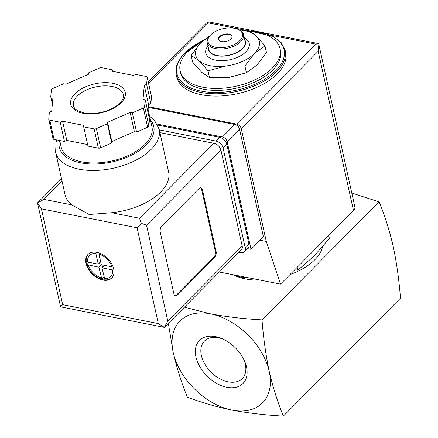 <?xml version="1.0" encoding="UTF-8"?>
<svg xmlns="http://www.w3.org/2000/svg" width="438" height="438" viewBox="0 0 438 438"><rect width="100%" height="100%" fill="white"/><g stroke="black" fill="none" stroke-linecap="round" stroke-linejoin="round"><path stroke-width="0.66" d="M168.34 323.375L173.224 352.491C177.018 368.626 181.721 383.502 187.327 397.135C200.933 402.369 215.786 406.683 231.888 410.083C248.351 413.116 265.499 415.12 283.337 416.1C277.73 402.473 273.027 387.592 269.228 371.457A58.134 37.986 -135.2 0 0 210.558 313.865A58.134 37.986 -135.2 0 0 173.224 352.491A58.134 37.986 -135.2 0 0 231.888 410.083A58.134 37.986 -135.2 0 0 269.228 371.457C265.795 354.961 263.386 337.769 262.006 319.882C244.174 318.908 227.026 316.904 210.558 313.865L184.414 307.191M191.149 55.396L192.643 62.13L201.6 72.237L209.501 77.537L228.483 77.548L246.408 72.752L256.964 65.059L266.457 52.555L264.963 45.82L254.401 53.513L244.913 66.018L225.926 66.001L208.006 70.803L199.044 60.696L191.149 55.396L200.637 42.891L209.107 36.343M328.719 235.54L329.371 238.48L314.002 256.099L297.862 270.208L297.21 267.273M236.75 275.464L239.865 277.73L239.482 276.006M239.865 277.73L247.196 277.528M243.867 359.598A26.614 17.389 44.8 0 1 242.236 378.591A26.614 17.389 44.8 0 1 228.231 381.859A26.614 17.389 44.8 0 1 201.37 355.497A26.614 17.389 44.8 0 1 204.464 341.087A26.614 17.389 44.8 0 1 223.44 339.313M195.961 356.986A30.594 19.989 44.8 0 1 222.422 338.848A30.594 19.989 44.8 0 1 244.344 360.616A30.594 19.989 44.8 0 1 229.912 387.718A30.594 19.989 44.8 0 1 195.961 356.986M351.785 193.016L379.144 201.902C384.75 215.529 389.453 230.41 393.253 246.545C396.686 263.041 399.095 280.232 400.474 298.119L283.337 416.1M379.144 201.902L262.006 319.882M260.292 280.117A51.158 27.145 167.5 0 1 245.285 278.891A51.158 27.145 167.5 0 1 240.511 277.719M239.329 277.353A51.158 27.145 167.5 0 1 233.169 274.757M322.505 246.857A51.158 27.145 167.5 0 1 289.945 274.593M249.841 31.251A51.158 27.145 167.5 0 1 280.024 48.678A51.158 27.145 167.5 0 1 256.673 79.004A51.158 27.145 167.5 0 1 202.794 87.228A51.158 27.145 167.5 0 1 180.138 70.819A51.158 27.145 167.5 0 1 202.865 40.805M280.024 48.678L280.451 50.6A51.158 27.145 167.5 0 1 257.101 80.931A51.158 27.145 167.5 0 1 203.221 89.155A51.158 27.145 167.5 0 1 180.566 72.746L180.138 70.819M248.883 30.77L273.416 36.595L281.229 42.678L285.165 50.365L285.675 52.675A55.807 29.609 167.5 0 1 260.199 85.76A55.807 29.609 167.5 0 1 201.425 94.734A55.807 29.609 167.5 0 1 176.706 76.831L176.191 74.52L176.667 65.355L181.841 56.02L203.971 39.88M246.408 72.752L244.913 66.018M209.501 77.537L208.006 70.803M239.252 29.855L248.105 30.414L256 35.713L264.963 45.82M218.458 39.513A6.975 3.701 167.5 0 1 221.831 35.494A6.975 3.701 167.5 0 1 229.025 34.449A6.975 3.701 167.5 0 1 232.063 36.496M221.497 41.561A6.975 3.701 167.5 0 1 218.409 39.321A6.975 3.701 167.5 0 1 224.415 34.197A6.975 3.701 167.5 0 1 232.03 36.305A6.975 3.701 167.5 0 1 228.844 40.438A6.975 3.701 167.5 0 1 221.497 41.561M215.792 47.304A17.673 9.379 167.5 0 1 210.492 35.062A17.673 9.379 167.5 0 1 237.401 29.1A17.673 9.379 167.5 0 1 238.776 41.648A17.673 9.379 167.5 0 1 215.792 47.304M237.401 29.1L238.217 29.412A18.604 9.871 167.5 0 1 243.55 34.553A18.604 9.871 167.5 0 1 235.058 45.585A18.604 9.871 167.5 0 1 215.469 48.574A18.604 9.871 167.5 0 1 207.229 42.606A18.604 9.871 167.5 0 1 209.89 35.692L210.492 35.062M243.55 34.553L245.088 41.484A18.604 9.871 167.5 0 1 236.597 52.511A18.604 9.871 167.5 0 1 217.002 55.5A18.604 9.871 167.5 0 1 208.762 49.538L207.229 42.606M244.656 39.546A18.976 10.069 167.5 0 1 238.305 51.832A18.976 10.069 167.5 0 1 216.805 55.703A18.976 10.069 167.5 0 1 208.335 47.6M244.284 37.871A22.229 11.793 167.5 0 1 243.895 53.578A22.229 11.793 167.5 0 1 215.666 60.143A22.229 11.793 167.5 0 1 207.962 45.924M239.608 30.036A32.554 17.274 167.5 0 1 256 35.713A32.554 17.274 167.5 0 1 254.401 53.513A32.554 17.274 167.5 0 1 225.926 66.001A32.554 17.274 167.5 0 1 199.044 60.696A32.554 17.274 167.5 0 1 200.637 42.891A32.554 17.274 167.5 0 1 208.888 36.847M157.16 124.074L222.433 136.974A4.648 3.039 44.8 0 1 227.125 141.578L251.018 249.342L247.612 248.669M148.362 106.664L236.586 124.091A4.648 3.039 44.8 0 1 241.278 128.695L266.277 241.464L280.495 284.109L353.499 210.585A9.302 4.933 -12.5 0 0 354.895 207.054L318.859 44.479L318.174 51.251L241.278 128.695M318.327 43.537L318.656 43.767L315.962 44.145L236.586 124.091M244.995 30.129L208.433 22.902L207.946 21.9L209.583 22.059L259.444 31.919M219.329 272.025L280.495 284.109M260.062 240.232L266.277 241.464M148.296 107.387L234.834 124.48A4.648 3.039 44.8 0 1 239.531 129.09L263.419 236.849L251.018 249.342M318.656 43.767L318.859 44.479M207.946 21.9L206.101 23.334M113.688 268.959A16.743 10.939 -135.2 0 0 102.377 254.505A16.743 10.939 -135.2 0 0 87.983 254.434A16.743 10.939 -135.2 0 0 92.155 273.991A16.743 10.939 -135.2 0 0 111.745 278.026A16.743 10.939 -135.2 0 0 113.688 268.959M111.969 277.791A16.743 10.939 44.8 0 1 104.906 279.844L104.704 280.052A16.743 10.939 44.8 0 1 103.187 279.833A16.743 10.939 44.8 0 1 101.632 279.444L101.835 279.236A16.743 10.939 44.8 0 1 86.921 264.596L86.713 264.804A16.743 10.939 44.8 0 1 86.286 263.249A16.743 10.939 44.8 0 1 86.034 261.727L86.242 261.519A16.743 10.939 44.8 0 1 88.219 254.21M104.359 278.502A14.881 9.724 -135.2 0 0 112.648 269.928L101.988 267.821L104.906 279.844M101.835 279.236L98.917 267.213L86.921 264.596M87.578 262.028L98.238 264.136L95.867 253.454A14.881 9.724 -135.2 0 0 87.578 262.028L86.242 261.519M101.309 264.744L111.964 266.846A14.881 9.724 -135.2 0 0 98.939 254.062L101.309 264.744M71.75 204.858L89.155 214.5L111.613 212.731A53.02 28.131 -12.5 0 0 168.619 171.959L159.153 129.237A53.02 28.131 167.5 0 1 134.948 160.675A53.02 28.131 167.5 0 1 79.114 169.194A53.02 28.131 167.5 0 1 55.626 152.189L65.098 194.91A53.02 28.131 -12.5 0 0 71.75 204.858L43.871 199.35L62.026 181.058M159.897 132.621L213.908 143.286A6.975 4.561 44.8 0 1 220.949 150.201L242.198 246.03A6.975 4.561 44.8 0 1 241.387 249.808L164.365 327.383L60.597 306.879L37.526 202.953L43.871 199.35M161.879 225.937L199.087 188.46A4.648 2.513 -78.8 0 1 200.845 187.743A4.648 2.513 -78.8 0 1 202.422 189.807L216.076 251.39A4.648 2.513 -78.8 0 1 214.445 257.736L177.242 295.212A4.648 2.513 -78.8 0 1 175.485 295.924A4.648 2.513 -78.8 0 1 173.908 293.86L160.253 232.282A4.648 2.513 -78.8 0 1 161.879 225.937M83.696 126.85L87.961 146.089L98.38 148.148A2.327 1.232 -12.5 0 0 100.663 147.852L111.706 143.012L111.832 141.551L134.384 131.663L136.59 132.101L147.628 127.255A2.327 1.232 -12.5 0 0 148.871 126.007L149.489 119.109L145.219 99.864L143.018 99.426L144.277 85.333L146.615 84.31L147.234 77.411A2.327 1.232 -12.5 0 0 147.223 77.203A2.327 1.232 -12.5 0 0 146.193 76.458L135.769 74.4L133.437 75.424L112.15 71.219L112.281 69.757L101.857 67.698A2.327 1.232 -12.5 0 0 99.574 67.994L88.536 72.839L88.405 74.296L65.859 84.189L63.652 83.751L52.615 88.591A2.327 1.232 -12.5 0 0 51.372 89.845L50.753 96.743L52.96 97.176L51.695 111.274L49.357 112.298L48.738 119.196A2.327 1.232 -12.5 0 0 48.755 119.404A2.327 1.232 -12.5 0 0 49.784 120.149L60.203 122.207L62.541 121.184L83.828 125.388L83.696 126.85L94.115 128.909A2.327 1.232 -12.5 0 0 96.398 128.613L107.436 123.768L107.567 122.311L130.119 112.418L132.32 112.856L143.363 108.011A2.327 1.232 -12.5 0 0 144.6 106.763L145.219 99.864M53.009 138.441A2.327 1.232 -12.5 0 0 53.02 138.649A2.327 1.232 -12.5 0 0 54.049 139.393L64.468 141.452L66.806 140.428L87.616 144.54M147.891 111.898L148.548 104.578L150.88 103.554L151.499 96.65A2.327 1.232 -12.5 0 0 151.488 96.448A2.327 1.232 -12.5 0 0 151.411 96.251M111.613 212.731L139.498 218.239L141.315 223.38L137.056 227.76L41.429 208.866L37.542 202.882M157.685 125.076L219.772 137.34A6.975 4.561 44.8 0 1 226.807 144.25L248.992 244.316A6.975 4.561 44.8 0 1 248.182 248.094L244.464 251.839A6.975 4.561 44.8 0 1 240.791 252.699L238.885 252.321M159.29 129.878L216.049 141.091A6.975 4.561 44.8 0 1 223.09 148L245.275 248.061A6.975 4.561 44.8 0 1 244.464 251.839M141.315 223.38L146.538 225.148L167.781 320.977L164.37 327.378L158.299 323.589L137.056 227.76M41.429 208.866L62.678 304.7L60.597 306.879M148.104 109.495L151.942 126.801A46.505 24.676 167.5 0 1 130.71 154.373A46.505 24.676 167.5 0 1 81.731 161.852A46.505 24.676 167.5 0 1 61.134 146.933L59.71 140.51M136.59 132.101L132.32 112.856M134.384 131.663L130.119 112.418M111.832 141.551L107.567 122.311M111.706 143.012L107.436 123.768M66.806 140.428L62.541 121.184M64.468 141.452L60.203 122.207M52.352 103.948L50.753 96.743M112.626 71.312L112.281 69.757M150.88 103.554L146.615 84.31M148.548 104.578L144.277 85.333M200.451 187.727A4.648 2.513 -78.8 0 1 201.655 189.659L215.304 251.237A4.648 2.513 -78.8 0 1 213.678 257.582L176.47 295.059A4.648 2.513 -78.8 0 1 175.112 295.792M104.436 265.362L101.988 267.821M104.052 277.112L101.709 279.466M102.563 267.24L102.043 264.886M101.364 264.755L98.917 267.213M101.162 264.07L98.769 263.599M89.073 262.324L86.691 264.727M100.636 261.716L98.238 264.136M249.26 30.956A54.876 29.116 167.5 0 1 278.743 67.359A54.876 29.116 167.5 0 1 201.239 91.153A54.876 29.116 167.5 0 1 203.467 40.291M285.165 50.365A55.807 29.609 167.5 0 1 259.69 83.45A55.807 29.609 167.5 0 1 200.911 92.423A55.807 29.609 167.5 0 1 176.191 74.52M270.394 35.144L315.962 44.145M208.433 22.902L148.553 83.215M318.174 51.251L353.499 210.585M222.433 136.974L234.834 124.48M227.125 141.578L239.531 129.09M88.262 265.11A14.881 9.724 -135.2 0 0 101.287 277.895M167.781 320.977L242.198 246.03M146.538 225.148L220.949 150.201M62.678 304.7L158.299 323.589M216.049 141.091L219.772 137.34M223.09 148L226.807 144.25M245.275 248.061L248.992 244.316M139.498 218.239L213.908 143.286M150.415 119.919A48.366 25.661 167.5 0 1 137.034 152.106A48.366 25.661 167.5 0 1 80.74 162.848A48.366 25.661 167.5 0 1 59.491 140.467M147.628 127.255L143.363 108.011M100.663 147.852L96.398 128.613M98.38 148.148L94.115 128.909M54.049 139.393L49.784 120.149M151.499 96.65L147.234 77.411M148.871 126.007L144.6 106.763M73.442 105.766A25.579 13.573 167.5 0 1 95.479 86.976A25.579 13.573 167.5 0 1 123.385 94.69C124.277 98.046 121.808 101.906 115.982 106.27C111.608 109.193 106.39 111.301 100.324 112.582C94.362 113.765 88.914 113.88 83.981 112.938C77.685 110.929 74.482 109.232 74.356 107.836L73.442 105.766M83.105 113.294A27.906 14.804 167.5 0 1 85.476 86.866A27.906 14.804 167.5 0 1 125.383 94.75A27.906 14.804 167.5 0 1 83.105 113.294M201.655 189.659L202.422 189.807M215.304 251.237L216.076 251.39M213.678 257.582L214.445 257.736M176.47 295.059L177.242 295.212M260.802 32.188L318.322 43.548M206.112 23.345L148.208 81.665M37.591 202.832L61.517 178.737M55.626 152.189L56.064 142.361L56.918 139.957M149.588 116.19L154.57 120.477L159.153 129.237M53.02 138.649L48.755 119.404M151.488 96.448L147.223 77.203"/></g></svg>
